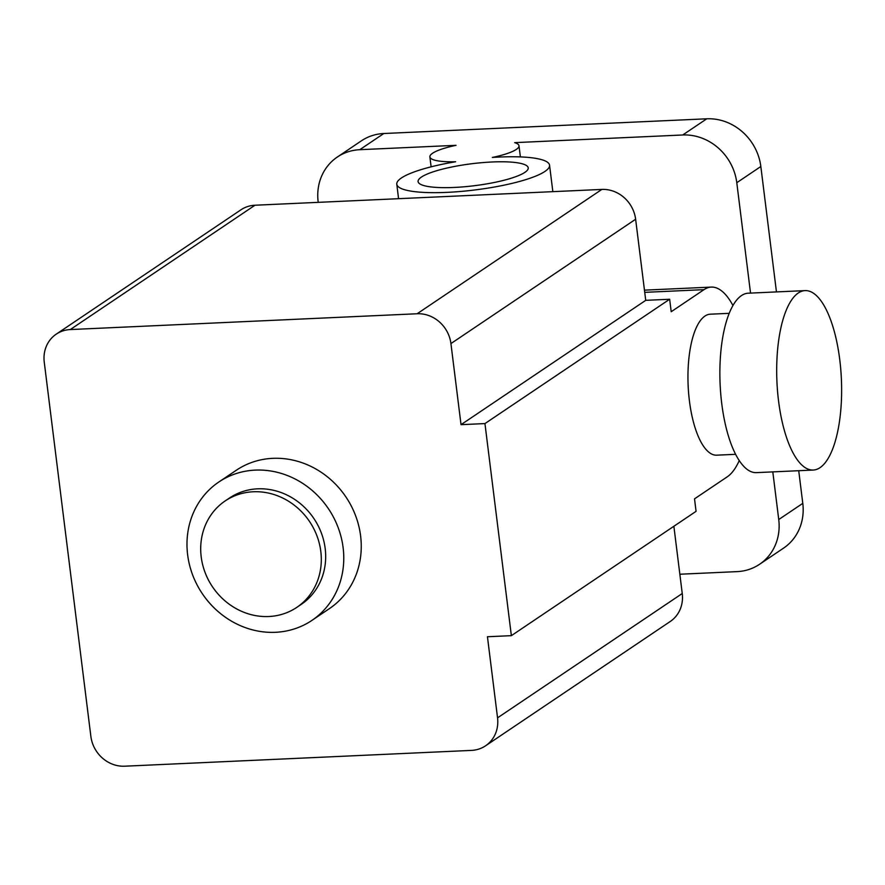 <?xml version="1.0" encoding="UTF-8"?>
<svg xmlns="http://www.w3.org/2000/svg" width="885" height="885" viewBox="0 0 885 885"><rect width="100%" height="100%" fill="white"/><g stroke="black" fill="none" stroke-linecap="round" stroke-linejoin="round"><path stroke-width="1.33" d="M524.894 172.354A55.489 11.062 -7.1 0 0 528.223 167.851A55.489 11.062 -7.1 0 0 482.093 162.652A55.489 11.062 -7.1 0 0 421.426 177.066A55.489 11.062 -7.1 0 0 418.096 181.569A55.489 11.062 -7.1 0 0 464.238 186.779A55.489 11.062 -7.1 0 0 524.894 172.354M798.281 293.001A89.805 32.258 87.4 0 0 777.561 391.424A89.805 32.258 87.4 0 0 813.249 470.046A89.805 32.258 87.4 0 0 820.03 467.656A89.805 32.258 87.4 0 0 840.75 369.233A89.805 32.258 87.4 0 0 805.062 290.612A89.805 32.258 87.4 0 0 798.281 293.001M805.062 290.612L748.256 293.201A89.805 32.258 87.4 0 0 741.464 295.59A89.805 32.258 87.4 0 0 720.744 394.013A89.805 32.258 87.4 0 0 756.432 472.634L813.249 470.046M729.196 313.334L710.257 314.197A70.557 25.344 87.4 0 0 704.925 316.078A70.557 25.344 87.4 0 0 688.641 393.416A70.557 25.344 87.4 0 0 716.684 455.178L735.623 454.315M268.763 616.524A64.151 58.487 -123.9 0 0 296.818 607.364A64.151 58.487 -123.9 0 0 316.952 535.867A64.151 58.487 -123.9 0 0 253.232 491.772A64.151 58.487 -123.9 0 0 225.177 500.932A64.151 58.487 -123.9 0 0 205.055 572.418A64.151 58.487 -123.9 0 0 268.763 616.524M296.818 607.364L301.188 604.422A64.151 58.487 -123.9 0 0 321.321 532.925A64.151 58.487 -123.9 0 0 257.601 488.83A64.151 58.487 -123.9 0 0 229.547 497.99L225.177 500.932M275.467 632.299A83.389 76.033 -123.9 0 0 311.94 620.385A83.389 76.033 -123.9 0 0 338.103 527.449A83.389 76.033 -123.9 0 0 255.267 470.112A83.389 76.033 -123.9 0 0 218.805 482.026A83.389 76.033 -123.9 0 0 192.642 574.962A83.389 76.033 -123.9 0 0 275.467 632.299M311.94 620.385L329.419 608.614A83.389 76.033 -123.9 0 0 355.593 515.678A83.389 76.033 -123.9 0 0 272.757 458.341A83.389 76.033 -123.9 0 0 236.295 470.256L218.805 482.026M318.224 202.344L318.146 201.78A51.319 46.783 56.1 0 1 337.34 157.032A51.319 46.783 56.1 0 1 359.775 149.698L456.074 145.317A44.903 8.95 -7.1 0 0 429.878 156.888A44.903 8.95 -7.1 0 0 455.631 161.756A76.973 15.344 -7.1 0 0 401.392 177.985A76.973 15.344 -7.1 0 0 396.779 184.224A76.973 15.344 -7.1 0 0 460.775 191.448A76.973 15.344 -7.1 0 0 544.928 171.436A76.973 15.344 -7.1 0 0 549.552 165.196A76.973 15.344 -7.1 0 0 492.337 157.453A44.903 8.95 -7.1 0 0 516.298 149.421A44.903 8.95 -7.1 0 0 518.997 145.782A44.903 8.95 -7.1 0 0 514.672 142.64L682.722 134.985A51.319 46.783 56.1 0 1 736.785 182.708L750.535 293.101M732.935 305.524A96.222 34.559 87.4 0 0 711.274 287.094A96.222 34.559 87.4 0 0 703.995 289.649L671.206 311.719L669.657 299.252L484.947 423.583L461.03 424.667L450.93 343.579A32.07 29.238 -123.9 0 0 417.134 313.755L70.269 329.563A32.07 29.238 -123.9 0 0 56.242 334.143A32.07 29.238 -123.9 0 0 44.25 362.109L90.867 736.375A32.07 29.238 -123.9 0 0 124.652 766.2L471.528 750.392A32.07 29.238 -123.9 0 0 485.555 745.812A32.07 29.238 -123.9 0 0 497.547 717.846L487.447 636.746L511.364 635.662L696.075 511.331L694.515 498.852L727.304 476.783A96.222 34.559 87.4 0 0 739.252 460.587M511.364 635.662L484.947 423.583M772.804 471.882L778.745 519.539A51.319 46.783 56.1 0 1 759.551 564.298A51.319 46.783 56.1 0 1 737.116 571.621L679.846 574.232M669.657 299.252L645.729 300.336L635.629 219.248A32.07 29.238 -123.9 0 0 601.844 189.423L254.98 205.232A32.07 29.238 -123.9 0 0 240.952 209.811L56.242 334.143M485.555 745.812L670.255 621.48A32.07 29.238 -123.9 0 0 682.246 593.514L673.872 526.276M645.729 300.336L461.03 424.667M337.34 157.032L361.379 140.848A51.319 46.783 56.1 0 1 383.824 133.513L706.772 118.8A51.319 46.783 56.1 0 1 760.834 166.513L776.455 291.917M798.724 470.709L802.783 503.355A51.319 46.783 56.1 0 1 783.601 548.103L759.551 564.298M703.995 289.649L644.745 292.349M682.246 593.514L497.547 717.846M254.98 205.232L70.269 329.563M601.844 189.423L417.134 313.755M635.629 219.248L450.93 343.579M682.722 134.985L706.772 118.8M359.775 149.698L383.824 133.513M778.745 519.539L802.783 503.355M736.785 182.708L760.834 166.513M396.779 184.224L398.571 198.682M549.552 165.196L552.848 191.658M518.997 145.782L520.38 156.91M711.274 287.094L644.468 290.147M429.878 156.888L431.117 166.823"/></g></svg>

